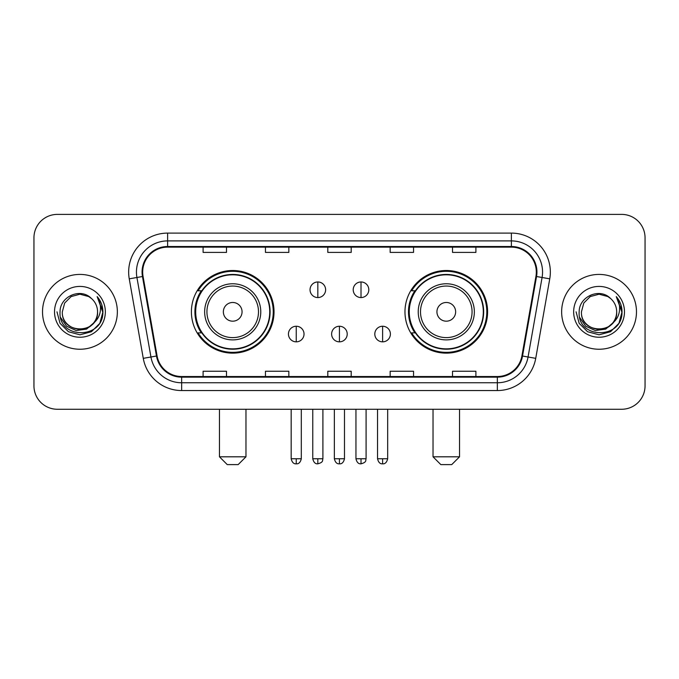 <?xml version="1.0" encoding="UTF-8"?>
<svg xmlns="http://www.w3.org/2000/svg" width="679" height="679" viewBox="0 0 679 679"><rect width="100%" height="100%" fill="white"/><g stroke="black" fill="none" stroke-linecap="round" stroke-linejoin="round"><path stroke-width="1.02" d="M404.973 311.831A41.309 41.309 0 0 0 446.29 353.139A41.309 41.309 0 0 0 487.598 311.831A41.309 41.309 0 0 0 446.29 270.514A41.309 41.309 0 0 0 404.973 311.831M191.402 311.831A41.309 41.309 0 0 0 232.71 353.139A41.309 41.309 0 0 0 274.027 311.831A41.309 41.309 0 0 0 232.71 270.514A41.309 41.309 0 0 0 191.402 311.831M201.307 332.871A37.803 37.803 0 0 1 201.307 290.782M414.886 332.871A37.803 37.803 0 0 1 414.886 290.782M33.95 237.777L33.95 385.876A23.383 23.383 0 0 0 57.333 409.259L621.667 409.259A23.383 23.383 0 0 0 645.05 385.876L645.05 237.777A23.383 23.383 0 0 0 621.667 214.394L57.333 214.394A23.383 23.383 0 0 0 33.95 237.777L33.95 385.876M42.522 311.831A37.413 37.413 0 0 0 79.935 349.244A37.413 37.413 0 0 0 117.357 311.831A37.413 37.413 0 0 0 79.935 274.418A37.413 37.413 0 0 0 42.522 311.831A37.413 37.413 0 0 0 79.935 349.244A37.413 37.413 0 0 0 117.357 311.831A37.413 37.413 0 0 0 79.935 274.418A37.413 37.413 0 0 0 42.522 311.831M561.643 311.831A37.413 37.413 0 0 0 599.065 349.244A37.413 37.413 0 0 0 636.478 311.831A37.413 37.413 0 0 0 599.065 274.418A37.413 37.413 0 0 0 561.643 311.831A37.413 37.413 0 0 0 599.065 349.244A37.413 37.413 0 0 0 636.478 311.831A37.413 37.413 0 0 0 599.065 274.418A37.413 37.413 0 0 0 561.643 311.831M142.683 272.075A24.945 24.945 0 0 1 167.628 247.131L511.372 247.131A24.945 24.945 0 0 1 535.935 276.404L521.913 355.915A24.945 24.945 0 0 1 497.351 376.522L181.649 376.522A24.945 24.945 0 0 1 157.087 355.915L143.065 276.404A24.945 24.945 0 0 1 142.683 272.075M142.064 272.075A25.564 25.564 0 0 0 142.454 276.514L156.467 356.025A25.564 25.564 0 0 0 181.649 377.151L497.351 377.151A25.564 25.564 0 0 0 522.533 356.025L536.546 276.514A25.564 25.564 0 0 0 511.372 246.511L167.628 246.511A25.564 25.564 0 0 0 142.064 272.075M129.248 278.84A38.975 38.975 0 0 1 167.628 233.101L511.372 233.101A38.975 38.975 0 0 1 549.752 278.84L535.731 358.351A38.975 38.975 0 0 1 497.351 390.552L181.649 390.552A38.975 38.975 0 0 1 143.269 358.351L129.248 278.84L136.92 277.49A31.175 31.175 0 0 1 167.628 240.901L511.372 240.901A31.175 31.175 0 0 1 542.08 277.49L528.058 356.993A31.175 31.175 0 0 1 497.351 382.761L181.649 382.761A31.175 31.175 0 0 1 150.942 356.993L136.92 277.49A31.175 31.175 0 0 1 136.454 272.075M621.667 214.394L57.333 214.394M57.333 409.259L621.667 409.259M645.05 385.876L645.05 237.777M522.533 356.025L528.058 356.993L542.08 277.49L549.752 278.84M327.804 247.131L327.804 252.41L351.196 252.41L351.196 247.131M265.455 247.131L265.455 252.41L288.838 252.41L288.838 247.131M203.097 247.131L203.097 252.41L226.48 252.41L226.48 247.131M390.162 247.131L390.162 252.41L413.545 252.41L413.545 247.131M452.52 247.131L452.52 252.41L475.903 252.41L475.903 247.131M351.196 376.522L351.196 371.243L327.804 371.243L327.804 376.522M288.838 376.522L288.838 371.243L265.455 371.243L265.455 376.522M226.48 376.522L226.48 371.243L203.097 371.243L203.097 376.522M413.545 376.522L413.545 371.243L390.162 371.243L390.162 376.522M475.903 376.522L475.903 371.243L452.52 371.243L452.52 376.522M97.555 311.831C98.633 334.552 61.246 334.552 62.324 311.831L64.683 303.021L71.134 296.57L79.935 294.211L88.745 296.57L91.478 298.522C80.665 287.192 59.854 296.519 60.049 311.831C58.071 339.025 102.164 339.738 102.877 313.146L102.911 311.831C102.843 306.051 100.925 300.975 97.148 296.604C100.017 301.323 101.035 306.399 100.186 311.831C99.363 316.448 97.114 320.225 93.439 323.145A17.62 17.62 0 0 0 97.555 311.831C98.633 334.552 61.246 334.552 62.324 311.831C61.246 334.552 98.633 334.552 97.555 311.831A17.62 17.62 0 0 0 91.478 298.522M93.439 323.145C84.086 335.782 61.407 327.702 62.324 311.831M94.559 322.202L86.606 329.086L76.184 330.537L66.593 326.2L60.601 317.543M54.524 311.831A25.412 25.412 0 0 0 79.935 337.242A25.412 25.412 0 0 0 105.347 311.831A25.412 25.412 0 0 0 79.935 286.419A25.412 25.412 0 0 0 54.524 311.831M97.148 296.604L102.902 312.501L101.833 304.871L102.902 312.501L101.833 304.871L102.902 312.501L97.318 296.799L102.902 312.493L97.318 296.799L102.911 311.831L99.838 323.314L91.427 331.725L79.935 334.806L68.452 331.725L60.041 323.314L56.968 311.831M97.318 296.799L102.902 312.51M238.168 464.606L227.261 464.606L219.461 456.806L245.968 456.806L238.168 464.606M242.064 311.831A9.353 9.353 0 0 0 232.71 302.478A9.353 9.353 0 0 0 223.357 311.831A9.353 9.353 0 0 0 232.71 321.184A9.353 9.353 0 0 0 242.064 311.831M260.77 311.831A28.06 28.06 0 0 0 232.71 283.771A28.06 28.06 0 0 0 204.651 311.831A28.06 28.06 0 0 0 232.71 339.89A28.06 28.06 0 0 0 260.77 311.831A28.06 28.06 0 0 1 232.71 339.89A28.06 28.06 0 0 1 204.651 311.831M269.741 311.831A37.022 37.022 0 0 0 232.71 274.808A37.022 37.022 0 0 0 195.688 311.831A37.022 37.022 0 0 0 232.71 348.853A37.022 37.022 0 0 0 269.741 311.831M273.247 311.831A40.536 40.536 0 0 1 198.073 332.871L201.833 332.871A37.37 37.37 0 0 0 257.443 339.856A37.37 37.37 0 0 0 257.443 283.805A37.37 37.37 0 0 0 201.833 290.782L198.073 290.782A40.536 40.536 0 0 1 273.247 311.831M451.739 464.606L440.832 464.606L433.032 456.806L459.539 456.806L451.739 464.606M455.643 311.831A9.353 9.353 0 0 0 446.29 302.478A9.353 9.353 0 0 0 436.936 311.831A9.353 9.353 0 0 0 446.29 321.184A9.353 9.353 0 0 0 455.643 311.831M474.349 311.831A28.06 28.06 0 0 0 446.29 283.771A28.06 28.06 0 0 0 418.23 311.831A28.06 28.06 0 0 0 446.29 339.89A28.06 28.06 0 0 0 474.349 311.831A28.06 28.06 0 0 1 446.29 339.89A28.06 28.06 0 0 1 418.23 311.831M483.312 311.831A37.022 37.022 0 0 0 446.29 274.808A37.022 37.022 0 0 0 409.259 311.831A37.022 37.022 0 0 0 446.29 348.853A37.022 37.022 0 0 0 483.312 311.831M486.818 311.831A40.536 40.536 0 0 1 411.644 332.871L415.404 332.871A37.37 37.37 0 0 0 471.014 339.856A37.37 37.37 0 0 0 471.014 283.805A37.37 37.37 0 0 0 415.404 290.782L411.644 290.782A40.536 40.536 0 0 1 486.818 311.831M317.831 281.972A7.792 7.792 0 0 0 310.04 289.772A7.792 7.792 0 0 0 317.831 297.563A7.792 7.792 0 0 0 325.623 289.772A7.792 7.792 0 0 0 317.831 281.972L317.831 297.563A7.792 7.792 0 0 0 325.623 289.772A7.792 7.792 0 0 0 317.831 281.972M361.016 281.972A7.792 7.792 0 0 0 353.216 289.772A7.792 7.792 0 0 0 361.016 297.563A7.792 7.792 0 0 0 368.807 289.772A7.792 7.792 0 0 0 361.016 281.972L361.016 297.563A7.792 7.792 0 0 0 368.807 289.772A7.792 7.792 0 0 0 361.016 281.972M296.239 326.251A7.792 7.792 0 0 0 288.448 334.043A7.792 7.792 0 0 0 296.239 341.843A7.792 7.792 0 0 0 304.031 334.043A7.792 7.792 0 0 0 296.239 326.251L296.239 341.843A7.792 7.792 0 0 0 304.031 334.043A7.792 7.792 0 0 0 296.239 326.251M339.424 326.251A7.792 7.792 0 0 0 331.624 334.043A7.792 7.792 0 0 0 339.424 341.843A7.792 7.792 0 0 0 347.215 334.043A7.792 7.792 0 0 0 339.424 326.251L339.424 341.843A7.792 7.792 0 0 0 347.215 334.043A7.792 7.792 0 0 0 339.424 326.251M382.608 326.251A7.792 7.792 0 0 0 374.808 334.043A7.792 7.792 0 0 0 382.608 341.843A7.792 7.792 0 0 0 390.4 334.043A7.792 7.792 0 0 0 382.608 326.251L382.608 341.843A7.792 7.792 0 0 0 390.4 334.043A7.792 7.792 0 0 0 382.608 326.251M616.676 311.831C617.754 334.552 580.367 334.552 581.445 311.831L583.804 303.021L590.255 296.57L599.065 294.211L607.866 296.57L610.599 298.522C599.795 287.192 578.975 296.519 579.17 311.831C577.192 339.025 621.285 339.738 621.998 313.146L622.032 311.831C621.972 306.051 620.046 300.975 616.269 296.604C619.146 301.323 620.156 306.399 619.307 311.831C618.484 316.448 616.235 320.225 612.56 323.145A17.62 17.62 0 0 0 616.676 311.831C617.754 334.552 580.367 334.552 581.445 311.831C580.367 334.552 617.754 334.552 616.676 311.831A17.62 17.62 0 0 0 610.599 298.522M612.56 323.145C603.207 335.782 580.528 327.702 581.445 311.831M613.68 322.202L605.727 329.086L595.305 330.537L585.714 326.2L579.722 317.543M573.653 311.831A25.412 25.412 0 0 0 599.065 337.242A25.412 25.412 0 0 0 624.476 311.831A25.412 25.412 0 0 0 599.065 286.419A25.412 25.412 0 0 0 573.653 311.831M616.269 296.604L622.023 312.501L620.954 304.871L622.023 312.501L620.954 304.871L622.023 312.501L616.439 296.799L622.023 312.493L616.439 296.799L622.032 311.831L618.959 323.314L610.548 331.725L599.065 334.806L587.573 331.725L579.162 323.314L576.089 311.831M616.439 296.799L622.023 312.51M511.372 233.101L511.372 246.511M136.92 277.49L142.454 276.514M181.649 390.552L181.649 377.151M497.351 377.151L497.351 390.552M143.269 358.351L156.467 356.025M536.546 276.514L542.08 277.49M167.628 233.101L167.628 246.511M528.058 356.993L535.731 358.351M258.495 311.831A25.777 25.777 0 0 0 232.71 286.054A25.777 25.777 0 0 0 206.934 311.831A25.777 25.777 0 0 0 232.71 337.607A25.777 25.777 0 0 0 258.495 311.831M472.066 311.831A25.777 25.777 0 0 0 446.29 286.054A25.777 25.777 0 0 0 420.505 311.831A25.777 25.777 0 0 0 446.29 337.607A25.777 25.777 0 0 0 472.066 311.831M317.831 458.758L312.764 458.758C313.647 462.374 315.336 464.063 317.831 463.825L317.831 458.758L322.898 458.758L322.898 409.259M361.016 458.758L355.949 458.758C356.831 462.374 358.52 464.063 361.016 463.825L361.016 458.758L366.083 458.758L366.083 409.259M296.239 458.758L291.172 458.758C292.055 462.374 293.744 464.063 296.239 463.825L296.239 458.758L301.306 458.758L301.306 409.259M339.424 458.758L334.357 458.758C335.239 462.374 336.928 464.063 339.424 463.825L339.424 458.758L344.491 458.758L344.491 409.259M382.608 458.758L377.541 458.758C378.424 462.374 380.113 464.063 382.608 463.825L382.608 458.758L387.675 458.758L387.675 409.259M245.968 409.259L245.968 456.806M219.461 409.259L219.461 456.806M459.539 409.259L459.539 456.806M433.032 409.259L433.032 456.806M312.764 458.758L312.764 409.259M322.898 458.758C322.186 460.328 323.976 462.11 317.831 463.825M355.949 458.758L355.949 409.259M366.083 458.758C365.361 460.328 367.161 462.11 361.016 463.825M291.172 458.758L291.172 409.259M301.306 458.758C300.424 462.374 298.735 464.063 296.239 463.825M334.357 458.758L334.357 409.259M344.491 458.758C343.608 462.374 341.919 464.063 339.424 463.825M377.541 458.758L377.541 409.259M387.675 458.758C386.784 462.374 385.095 464.063 382.608 463.825"/></g></svg>

